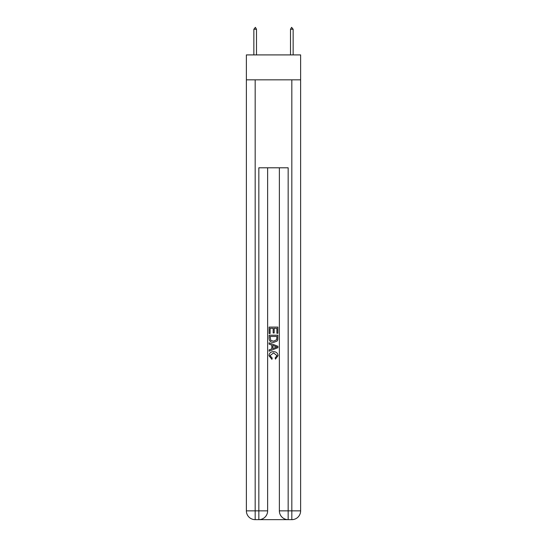 <?xml version="1.0" encoding="UTF-8"?>
<svg xmlns="http://www.w3.org/2000/svg" width="547" height="547" viewBox="0 0 547 547"><rect width="100%" height="100%" fill="white"/><g stroke="black" fill="none" stroke-linecap="round" stroke-linejoin="round"><path stroke-width="0.82" d="M300.624 79.835L300.624 54.912L246.376 54.912L246.376 79.835L300.624 79.835L300.624 510.857L291.825 510.857L291.825 79.835M259.497 519.65L287.503 519.65M279.367 167.799L279.367 510.857A8.793 8.793 0 0 0 288.16 519.65L288.16 510.857L279.367 510.857A8.793 8.793 0 0 0 288.16 519.65L291.825 519.65L291.825 510.857L288.16 510.857L288.16 167.799L258.84 167.799L258.84 510.857L246.376 510.857L246.376 79.835M267.633 167.799L267.633 510.857A8.793 8.793 0 0 1 258.84 519.65L255.175 519.65A8.793 8.793 0 0 1 246.376 510.857A8.793 8.793 0 0 0 255.175 519.65L255.175 79.835M291.825 519.65A8.793 8.793 0 0 0 300.624 510.857A8.793 8.793 0 0 1 291.825 519.65M269.103 333.52L269.103 327.092L277.897 327.092L277.897 333.294L276.885 333.294L276.885 328.33L274.177 328.33L274.177 332.952L273.165 332.952L273.165 328.33L270.115 328.33L270.115 333.52L269.103 333.52M269.103 338.361L269.103 335.208L277.897 335.208L277.773 339.769L277.144 341.048L273.548 342.429C270.738 342.436 269.254 341.082 269.103 338.361M270.115 336.453L270.738 340.343L273.568 341.184L276.7 339.687L276.885 336.453L270.115 336.453M269.103 344.118L269.103 342.805L277.897 346.292L277.897 347.694L269.103 351.188L269.103 349.868L271.811 348.87L271.811 345.123L269.103 344.118M275.257 346.395L272.823 345.492L272.823 348.494L276.885 346.996L275.257 346.395M270.006 355.639L272.208 358.1L271.921 359.345L268.987 355.755C269.227 353.047 270.751 351.694 273.568 351.673C276.269 351.735 277.753 353.082 278.013 355.728L275.456 359.119L275.189 357.875L276.994 355.666L273.568 352.918L270.006 355.639M256.495 29.258L255.394 27.35L253.856 29.258L256.495 29.258L256.495 54.912M253.856 29.258L253.856 54.912M291.606 27.35L293.144 29.258L290.505 29.258L291.606 27.35M293.144 54.912L293.144 29.258M290.505 54.912L290.505 29.258M267.633 510.857L258.84 510.857L258.84 519.65A8.793 8.793 0 0 0 267.633 510.857"/></g></svg>
